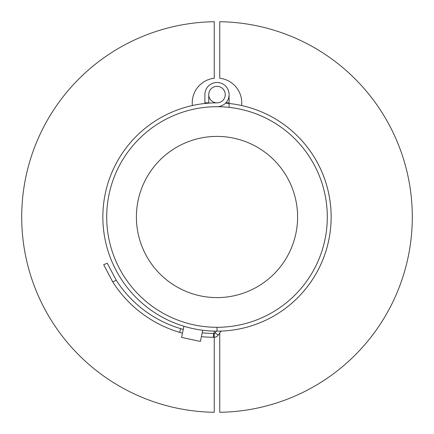 <?xml version="1.0" encoding="UTF-8"?>
<svg xmlns="http://www.w3.org/2000/svg" width="434" height="434" viewBox="0 0 434 434"><rect width="100%" height="100%" fill="white"/><g stroke="black" fill="none" stroke-linecap="round" stroke-linejoin="round"><path stroke-width="0.65" d="M218.231 335.14A4.953 4.953 0 0 1 214.179 337.256L214.179 333.404A1.101 1.101 0 0 0 215.08 332.932L218.231 335.14L220.76 331.538A1.101 1.101 0 0 1 221.6 331.071L222.973 330.996A114.153 114.153 0 0 0 241.608 105.533A24.754 24.754 0 0 0 219.75 78.245L219.75 21.722A195.3 195.3 0 0 1 412.3 217A195.3 195.3 0 0 1 219.75 412.278L219.75 332.976M192.392 105.533A24.754 24.754 0 0 1 214.25 78.245L214.25 21.722A195.3 195.3 0 0 0 21.7 217A195.3 195.3 0 0 0 214.25 412.278L214.25 337.256M214.25 333.399L214.25 331.12M225.544 103.167A114.153 114.153 0 0 1 229.103 103.487L229.103 107.361A110.301 110.301 0 0 1 327.138 223.06A110.301 110.301 0 0 1 217 327.301L217 331.153A114.153 114.153 0 0 0 330.996 223.06A114.153 114.153 0 0 0 229.103 103.487M229.103 94.596L229.103 102.847L225.854 102.847M208.456 103.167A12.103 12.103 0 0 1 208.146 102.847M107.231 263.216L103.688 264.729L112.683 281.823L116.274 280.293L107.231 263.216M182.367 333.128L180.023 332.466M180.17 332.509L180.88 332.715M214.179 337.256L213.49 337.256A119.383 119.383 0 0 1 201.414 336.643M181.13 328.777L180.728 328.663L179.638 332.352A119.383 119.383 0 0 1 112.683 281.823M181.96 329.015L181.266 328.82M202.217 332.851A115.531 115.531 0 0 0 213.49 333.404L213.49 337.256M116.274 280.293A115.531 115.531 0 0 0 180.728 328.663L183.273 329.379M214.179 333.404L213.49 333.404M216.327 331.153L215.08 332.932M183.935 326.26L181.564 337.419L200.394 341.422L202.77 330.263M217 106.699A110.301 110.301 0 0 0 106.699 217A110.301 110.301 0 0 0 217 327.301L217 331.153A114.153 114.153 0 0 1 102.847 217A114.153 114.153 0 0 1 217 102.847A8.251 8.251 0 0 0 225.251 94.596A8.251 8.251 0 0 0 217 86.339A8.251 8.251 0 0 0 208.749 94.596L208.749 102.847L204.897 102.847L204.897 94.596A12.103 12.103 0 0 1 217 82.493A12.103 12.103 0 0 1 229.103 94.596A12.103 12.103 0 0 1 217 106.699M223.467 89.469A8.251 8.251 0 0 1 218.204 102.76A8.251 8.251 0 0 1 209.329 91.552A8.251 8.251 0 0 1 223.467 89.469M297.594 217A80.594 80.594 0 0 1 176.703 286.798A80.594 80.594 0 0 1 176.703 147.202A80.594 80.594 0 0 1 297.594 217M327.301 217A110.301 110.301 0 0 0 161.849 121.477A110.301 110.301 0 0 0 161.849 312.523A110.301 110.301 0 0 0 327.301 217M220.76 331.538L220.147 331.109"/></g></svg>
